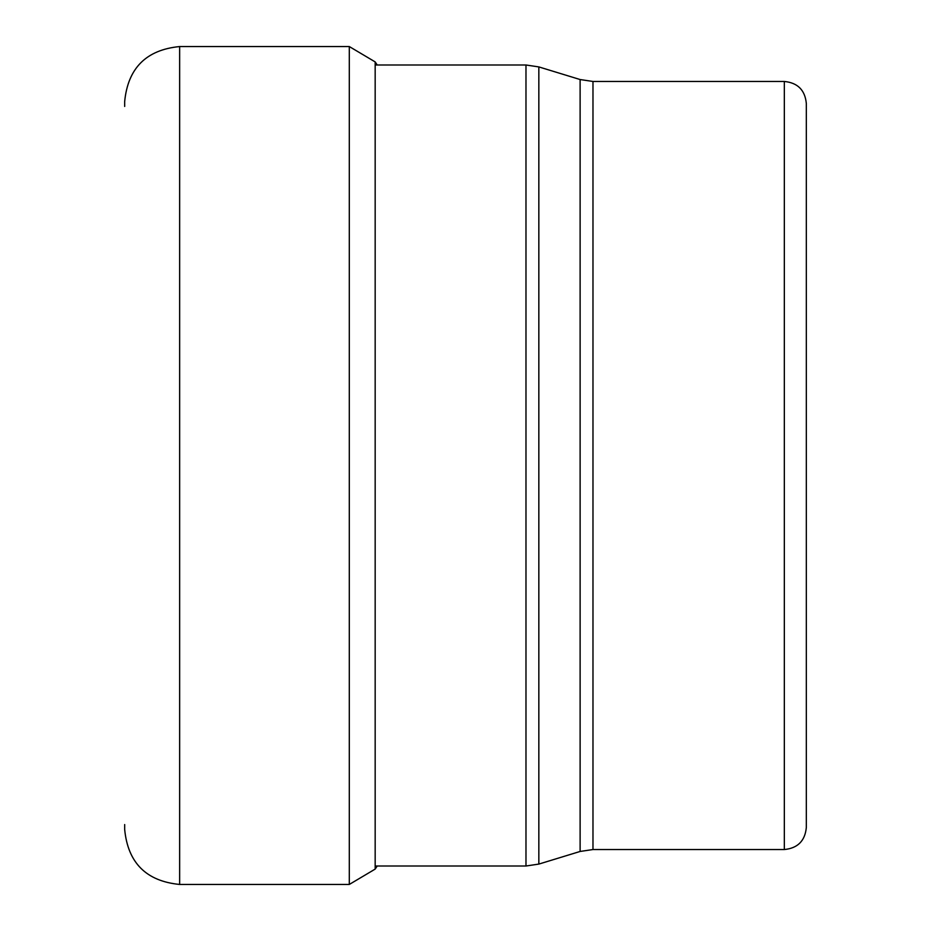 <?xml version="1.0" encoding="UTF-8"?>
<svg xmlns="http://www.w3.org/2000/svg" width="931" height="931" viewBox="0 0 931 931"><rect width="100%" height="100%" fill="white"/><g stroke="black" fill="none" stroke-linecap="round" stroke-linejoin="round"><path stroke-width="1.4" d="M124.673 106.437L124.673 101.526C127.931 68.138 146.26 49.809 179.648 46.55L179.648 884.45C146.26 881.192 127.931 862.862 124.673 829.474L124.673 824.563M377.218 64.995L375.17 61.912L349.3 46.55L349.3 884.45L179.648 884.45M375.17 61.912L375.17 869.088L349.3 884.45M784.333 849.538L784.333 81.463C797.692 82.766 805.024 90.098 806.327 103.457L806.327 827.543C805.024 840.902 797.692 848.234 784.333 849.538L592.977 849.538L592.977 81.463L580.118 79.542L580.118 851.458L538.84 864.084L538.84 66.916L525.98 64.995L525.98 866.005L375.17 866.005M806.327 651.444L806.327 279.556M349.3 46.55L179.648 46.55M377.218 866.005L375.17 869.088M525.98 64.995L375.17 64.995M538.84 864.084L525.98 866.005M580.118 79.542L538.84 66.916M592.977 849.538L580.118 851.458M784.333 81.463L592.977 81.463"/></g></svg>
